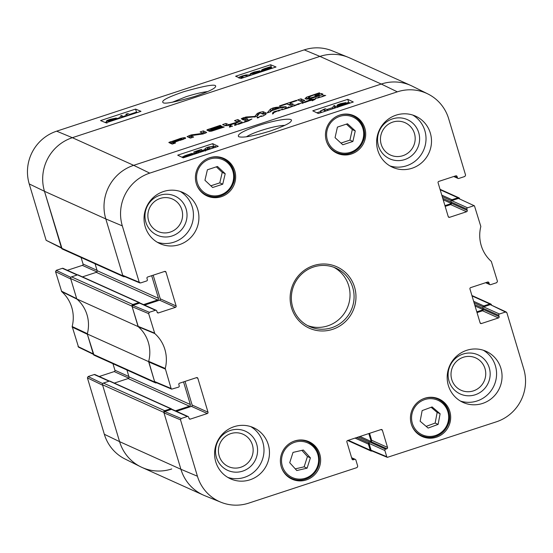 <?xml version="1.0" encoding="UTF-8"?>
<svg xmlns="http://www.w3.org/2000/svg" width="553" height="553" viewBox="0 0 553 553"><rect width="100%" height="100%" fill="white"/><g stroke="black" fill="none" stroke-linecap="round" stroke-linejoin="round"><path stroke-width="0.83" d="M308.685 101.04L304.641 102.547L303.811 102.367L306.797 101.012L304.945 102.367L307.33 100.826L307.254 101.399L308.705 101.109M306.956 100.992L307.15 101.648M235.972 123.886L235.115 124.231L236.007 124.003M230.055 125.6L231.223 125.172L230.283 126.734L232.543 126.202M230.2 126.575L230.318 126.955M230.449 125.351L230.594 125.828M230.131 125.51L230.366 126.291M232.509 126.084L229.364 127.066L230.083 125.669L230.311 126.443M229.364 127.066L229.467 126.443L229.668 127.1M234.7 125.289L234.562 124.833L234.617 125.317L234.562 124.833L235.543 124.335L235.412 125.096A5.91 0.885 163.3 0 1 235.384 125.089L234.638 125.407M235.412 125.096L237.659 124.176L235.46 125.254M235.149 124.446L235.288 124.895M234.859 124.556L235.046 125.172M311.581 99.395L314.761 99.056L316.489 97.888L315.01 99.36L312.217 100.826L314.408 99.291L312.044 99.277L310.171 100.542L312.701 99.706L311.152 100.404L309.362 100.77L309.715 100.148L308 100.715L310.876 99.153L311.422 99.022L310.862 99.637L311.533 99.526M310.876 99.153L310.993 99.561M310.613 99.264L310.772 99.782M309.943 99.948L310.171 100.708M309.715 100.148L309.894 100.764M309.362 100.77L309.459 100.39L309.583 100.791M314.408 99.291L314.526 99.692M315.576 98.171L315.715 98.634M314.761 99.056L314.878 99.457M247.917 120.948L247.378 121.142L247.585 120.478L251.933 118.999L247.979 121.135M247.309 121.259L243.61 122.448L247.329 121.328M247.813 120.367L248.034 121.107M247.716 120.478L247.855 120.948M244.039 122.241L245.428 121.086L246.721 120.803L244.08 122.082A11.876 1.777 163.3 0 1 244.143 122.054L244.08 122.386M244.606 121.75L245.981 121.031L244.64 121.86M238.066 123.831L240.686 122.78L241.343 122.006L241.889 121.874L242.048 122.358L241.626 122.87L243.61 122.448L238.592 124.252L237.928 124.314L238.066 123.831L238.212 124.321M240.776 123.125L239.677 123.098L238.654 123.9L240.838 123.326L240.686 122.78M241.689 122.683L241.689 123.077M242.048 122.358L241.889 121.874L242.041 122.372M241.343 122.006L241.578 122.801M241.046 122.137L241.35 123.132M240.887 122.337L241.136 123.16M238.391 123.582L238.592 124.252M287.968 107.918L288.327 107.075L288.929 106.936L288.41 107.572L288.749 107.683L292.392 105.734L292.122 106.418L293.961 105.817L288.625 107.835L283.91 109.252L285.659 108.029M293.961 105.817L294.251 105.25L293.871 105.243L295.074 104.966L294.949 105.443L298.288 103.77L299.021 103.66L298.973 104.171L302.657 102.319L303.141 102.201L303.355 102.982L302.145 103.287L302.401 102.54L294.009 105.996M288.327 107.075L288.452 107.489M285.611 107.89L286.903 107.607L284.442 109.038L287.733 107.662M302.401 102.54L302.622 103.273M302.159 102.858L302.297 103.307M302.933 102.72L303.092 103.135M302.657 102.319L302.92 103.197M298.288 103.77L298.509 104.517M295.088 105.022L294.998 105.609M294.673 104.966L294.887 105.671M294.251 105.25L294.431 105.865M284.795 108.554L286.164 107.835L284.823 108.665M284.491 108.782L284.228 109.197M282.707 109.176L283.454 109.487L281.954 109.75L281.885 109.39L278.297 111.008L278.581 110.303L279.479 110.068L279.244 110.614L282.687 109.155M281.892 109.238L282.051 109.777M278.885 110.178L279.092 110.863M278.581 110.303L278.781 110.966M278.512 110.635L278.629 111.015M281.912 109.383L282.03 109.771M322.399 96.208L323.775 95.489L322.434 96.312M323.222 95.545L324.514 95.261L322.053 96.685L325.717 95.406L321.514 96.899L323.263 95.683M322.102 96.436L321.839 96.851M321.272 96.906L317.125 98.13L318.735 97.045L319.696 96.844L318.072 97.916L321.404 96.789M260.422 116.199L258.417 117.685L257.318 117.983L257.117 117.222L257.905 117.07L258.085 117.637L260.422 116.199L262.585 116.082L265.958 114.374M261.465 115.936L261.541 116.434M261.106 115.964L261.258 116.483M260.885 116.033L261.023 116.483M257.58 117.091L257.816 117.879M257.117 117.222L257.345 117.983M265.917 114.229L263.124 115.992L260.491 116.448M273.866 112.459L277.06 111.042L272.843 112.439L274.613 111.506L278 110.766L273.922 112.605L273.154 113.766L272.449 113.966L273.071 112.39L274.122 111.996L273.942 112.356M273.071 112.39L273.548 113.247M273.134 112.466L273.424 113.427M273.362 113.51L273.085 112.577L273.355 113.524M273.078 112.743L273.327 113.559M272.871 112.86L273.189 113.724M272.788 113.324L272.94 113.835M277.226 110.738L277.343 111.125M61.929 248.318L44.475 191.29A42.726 41.627 -65.7 0 1 72.346 137.69L319.938 56.399L72.346 137.69A42.726 41.627 114.3 0 0 44.475 191.29L61.542 248.186A1.334 1.3 114.3 0 0 62.24 248.995L123.575 276.638A1.334 1.3 -65.7 0 1 122.877 275.829L105.803 218.933A42.726 41.627 -65.7 0 1 133.681 165.333L381.266 84.042A42.726 41.627 -65.7 0 1 410.962 85.549L349.627 57.906A42.726 41.627 114.3 0 0 319.938 56.399A42.726 41.627 -65.7 0 1 348.183 57.291L332.049 50.758A42.049 40.97 114.3 0 0 304.247 49.881L56.662 131.172A42.049 40.97 114.3 0 0 29.226 183.928L46.141 240.313L61.521 248.117M228.762 124.667L236.746 122.303L237.043 121.812L234.52 120.651L237.818 119.572L240.534 121.003L237.009 122.814L227.608 125.628L225.099 125.683L222.617 124.563L225.914 123.478L228.762 124.667L228.956 125.331M240.444 121.148L240.306 120.692L240.534 121.003M297.68 99.913L300.977 98.835L304.807 100.563L301.509 101.641L297.68 99.913M267.21 112.909L270.362 109.19L272.809 108.049L276.113 107.303L286.164 106.688L282.68 107.828L279.922 107.98L271.495 110.745L270.68 111.768L267.21 112.909M206.704 132.471L203.034 133.964L191.055 135.637L193.626 137.068L190.426 138.119L187.066 136.605L191.103 134.946L202.785 133.349L200.145 131.939L203.345 130.888L206.698 132.444M203.214 133.916L202.999 133.225M190.854 135.727L191.262 137.317L191.939 137.621M211.799 129.803L213.099 130.19L223.626 126.768L224.2 127.031L211.73 131.109L209.601 131.379L206.884 130.155L207.085 129.782L220.267 125.331L220.847 125.593L210.548 129.015L211.225 129.54L221.601 126.132L222.175 126.395L211.799 129.803L212.152 130.985M206.884 130.155L207.085 129.782L207.244 130.321M210.838 130.674L210.382 129.153L210.859 130.695L212.131 130.909M185.628 138.139L174.167 142.398L175.529 143.013L172.232 144.091L168.824 142.501L181.004 138.25L184.612 137.593L185.642 138.098M241.267 118.798L245.857 117.015L254.864 116.427L257.159 113.572L259.744 112.342L263.076 111.637L266.456 113.158L263.145 114.243L259.848 112.909L257.636 115.729L255.59 116.759L245.048 117.768L247.938 119.234L244.64 120.319L241.219 118.722M297.016 100.584L290.166 102.83L293.429 104.296L290.131 105.381L286.869 103.916L280.046 106.155L279.472 105.893L296.443 100.321L297.016 100.584M318.908 95.482L319.44 95.185L318.701 94.84L315.438 95.904L314.899 95.662L321.452 93.512L323 94.204L322.731 94.591L313.689 97.646L309.307 98.849L306.625 99.153L305.007 98.641L306.556 97.183L319.254 92.835L319.828 93.091L312.051 95.641L308.422 97.397L310.44 97.95L318.908 95.482L319.033 95.89M308.422 97.397L309.127 98.883M319.281 95.316L319.413 95.766M318.694 95.558L318.811 95.966M314.187 97.038L314.311 97.446M312.189 97.625L312.321 98.075M310.44 97.95L310.62 98.545M310.088 97.978L310.281 98.628M309.68 97.964L309.908 98.717M308.885 98.932L308.429 97.418L309.245 99.277M319.254 92.835L319.378 93.236M310.558 95.69L310.689 96.118M306.556 97.183L307.012 98.704L308.615 98.04M306.21 99.118L307.012 98.704M321.452 93.512L321.887 94.943M290.166 102.83L290.622 104.344L291.742 104.849M296.443 100.321L296.567 100.729M288.438 104.621L290.505 103.936M263.076 111.637L263.532 113.151L264.769 113.711M261.5 113.455L263.532 113.151M259.744 112.342L259.91 112.895M257.159 113.572L257.615 115.086L258.562 114.457L258.106 112.943M255.196 116.206L255.382 116.821M256.661 116.372L257.615 115.086M254.864 116.427L255.016 116.939M254.249 116.524L254.421 117.105M245.857 117.015L246.057 117.671M243.59 117.644L244.046 119.158L245.124 118.826M243.32 117.734L244.046 119.158M242.511 119.718L243.776 119.248M242.055 118.197L242.387 119.296M245.297 119.407L244.841 117.886L245.311 119.42L246.203 119.807M245.297 119.393L244.848 117.9M180.423 139.902L182.096 139.038L180.776 138.851L172.495 141.644L173.594 142.142L180.423 139.902L180.541 140.31M182.096 139.038L182.303 139.729M181.875 139.308L182.034 139.819M180.976 139.702L181.101 140.123M173.594 142.142L174.008 143.51M172.55 141.492L172.951 143.165L173.842 143.566M185.338 137.766L185.504 138.326M184.612 137.593L184.944 138.699M183.002 137.752L183.762 139.218M182.248 139.543L183.451 139.266M181.004 138.25L181.17 138.796M170.974 141.52L171.43 143.04L172.743 142.605M170.455 143.379L171.43 143.04M169.999 141.865L170.428 143.282M169.142 142.239L169.308 142.778M174.167 142.398L174.458 143.365M212.698 130.204L212.857 130.757M221.601 126.132L221.725 126.54M211.225 129.54L211.675 131.061M210.838 130.66L210.389 129.16M220.267 125.331L220.391 125.738M208.44 130.902L210.679 130.149M207.983 129.388L208.426 130.847M223.626 126.768L223.751 127.176M214.274 129.844L214.398 130.252M213.099 130.19L213.237 130.632M202.785 133.349L202.972 133.985M202.529 133.404L202.723 134.04M202.405 133.425L202.598 134.068M192.299 134.718L192.506 135.423M191.103 134.946L191.297 135.589M189.223 135.492L189.679 137.013L191.559 136.46M188.718 137.351L189.679 137.013M203.345 130.888L203.801 132.409L205.509 133.176M202.287 132.907L203.801 132.409M203.006 133.245L203.207 133.923L203.006 133.245M278.546 108.029L273.486 108.353L271.82 110.241L278.546 108.029L278.657 108.395M271.82 110.241L271.931 110.607M269.622 112.114L271.979 110.033M270.362 109.19L270.818 110.711M276.113 107.303L276.369 108.146M272.809 108.049L273.016 108.747M299.816 100.881L301.426 100.349L303.127 101.116M300.977 98.835L301.426 100.349M229.82 124.577L229.972 125.075M225.914 123.478L226.364 124.999L227.712 125.607M224.753 125.531L226.364 124.999M237.818 119.572L238.274 121.086L239.636 121.701M236.656 121.619L238.274 121.086M237.147 121.916L237.375 122.676M236.746 122.303L236.912 122.849M235.225 122.96L235.357 123.395M233.511 123.561L233.636 123.962M231.721 124.114L231.845 124.529M372.003 450.985L371.865 451.027A1.334 1.3 -65.7 0 1 370.234 450.177L348.321 440.299M164.69 411.55L171.444 409.331L187.322 416.492L181.204 418.503L164.69 411.55L163.992 412.891L180.914 469.283L119.579 441.64A42.726 41.627 114.3 0 0 142.038 467.451L203.373 495.094A42.726 41.627 -65.7 0 1 180.914 469.283L163.84 412.386A1.334 1.3 -65.7 0 1 164.711 410.713L103.383 383.063A1.334 1.3 114.3 0 0 102.512 384.743L119.579 441.64L102.664 385.247L87.415 377.879L104.33 434.271A42.049 40.97 114.3 0 0 125.033 459.011L140.614 466.773A42.726 41.627 -65.7 0 1 119.579 441.64L104.33 434.271M103.383 383.063L109.383 381.093A0.802 0.781 -65.7 0 1 109.936 381.121L171.271 408.771A0.802 0.781 114.3 0 0 170.718 408.736L164.711 410.713M114.305 383.091L128.123 378.549A1.334 1.3 114.3 0 0 128.994 376.876L126.934 369.998M93.409 354.397A1.334 1.3 114.3 0 0 94.107 355.206L155.441 382.849A1.334 1.3 -65.7 0 1 154.736 382.04L148.612 361.627L87.284 333.984L93.409 354.397L154.736 382.04M87.284 333.984A34.715 33.823 114.3 0 0 76.77 298.945L138.105 326.588L131.98 306.175A1.334 1.3 -65.7 0 1 132.851 304.503L71.517 276.859A1.334 1.3 114.3 0 0 70.646 278.532L76.77 298.945M71.517 276.859L77.517 274.889A0.802 0.781 -65.7 0 1 78.077 274.917L139.404 302.56A0.802 0.781 114.3 0 0 138.851 302.532L132.851 304.503M82.438 276.88L96.263 272.346A1.334 1.3 114.3 0 0 97.134 270.673L95.068 263.788M368.823 433.566L371.201 441.488M368.969 443.091L368.934 443.098A0.802 0.781 114.3 0 0 368.416 444.107L370.234 450.177M472.034 295.938L489.827 303.956A1.334 1.3 -65.7 0 1 491.458 304.814L491.479 304.883M489.827 303.956L483.827 305.927A0.802 0.781 114.3 0 0 483.301 306.936L483.315 306.963M483.281 309.721L476.804 311.844M440.167 189.727L457.967 197.753A1.334 1.3 -65.7 0 1 459.591 198.603L459.612 198.672M457.967 197.753L451.96 199.723A0.802 0.781 114.3 0 0 451.442 200.725L451.448 200.76M451.414 203.511L444.944 205.64M124.771 276.597L124.501 276.687A1.334 1.3 -65.7 0 1 123.575 276.638M151.681 275.691L158.462 298.316A1.334 1.3 -65.7 0 1 157.591 299.989L143.524 304.606M139.84 303.079L139.826 303.044A0.802 0.781 114.3 0 0 139.404 302.56M138.105 326.588A34.715 33.823 -65.7 0 1 148.612 361.627M156.637 382.807L156.368 382.89A1.334 1.3 -65.7 0 1 155.441 382.849M183.541 381.902L190.329 404.52A1.334 1.3 -65.7 0 1 189.458 406.199L175.391 410.817M171.7 409.282L171.693 409.255A0.802 0.781 114.3 0 0 171.271 408.771M172.322 102.243L185.856 96.796C194.587 93.996 201.845 92.254 207.624 91.57M102.692 383.588L88.114 376.545L87.415 377.879M88.114 376.545L94.231 374.533L109.038 381.211M109.425 381.086L94.971 374.568A1.071 1.044 114.3 0 0 94.231 374.533M99.25 376.496L114.222 371.581L128.745 378.128M128.897 376.538L114.92 370.24A1.071 1.044 -65.7 0 1 114.222 371.581M114.92 370.24L112.957 363.701M70.825 277.378L56.247 270.334L55.549 271.675L61.687 291.59A35.385 34.48 -65.7 0 1 72.167 326.512L78.547 347.16M56.247 270.334L62.365 268.323L77.178 275M77.558 274.876L63.111 268.364A1.071 1.044 114.3 0 0 62.365 268.323M67.383 270.286L82.362 265.371L96.879 271.917M97.031 270.327L83.054 264.03A1.071 1.044 -65.7 0 1 82.362 265.371M83.054 264.03L81.097 257.491M61.383 291.106L76.68 298.655L70.798 279.037L55.549 271.675M72.167 326.512L87.36 333.694A34.715 33.823 114.3 0 0 76.991 299.138L61.687 291.59M93.789 354.521L87.367 334.275L72.173 327.093M171.734 468.958A42.726 41.627 -65.7 0 1 140.614 466.773M128.718 115.363L125.918 114.194L127.757 113.593L130.301 114.644L133.501 113.241L131.669 114.388M126.492 116.089L125.918 114.194M119.676 118.328L120.519 115.93L122.013 115.439L121.169 117.837M122.593 117.374L122.013 115.439M111.609 120.976L110.448 121.072L112.356 120.07L115.328 119.489L114.934 119.883M114.485 118.833L112.086 119.918L108.333 120.658L110.718 119.393L114.512 118.736M109.37 121.715L108.547 121.695L110.109 120.699L106.446 121.28C106.003 120.976 107.323 120.298 110.4 119.254L116.337 118.045L114.284 119.324L117.181 119.151M108.623 121.957L108.464 121.625L108.568 121.978M106.826 122.552L106.943 123.208M116.337 118.045L116.655 118.826M266.975 68.399L264.134 70.003L262.869 69.844M263.014 69.968L266.878 68.088M269.954 68.026L264.852 69.878L268.703 67.701L270.016 67.853M268.972 68.593L268.703 67.701M269.594 68.289L269.408 67.646M263.477 71.109L263.359 70.722L262.557 70.895L263.47 70.376L261.5 70.286L261.908 71.627M262.703 71.365L262.557 70.895M262.011 71.593L261.659 70.418C261.203 70.037 262.412 69.36 265.288 68.392L270.265 66.816L269.352 67.335L271.226 67.272L271.682 68.42M270.382 67.21L270.265 66.816M271.226 67.272C271.73 67.646 270.5 68.323 267.541 69.319L263.359 70.722M264.403 70.812L264.23 70.231M258.14 71.966L257.995 71.475L254.498 72.167L252.113 73.542L256.053 72.796L260.249 71.219L260.415 72.118M260.511 72.084L260.249 71.219M258.604 72.713L258.548 72.084L255.915 73.1L250.053 74.074L250.447 75.388M250.544 75.36L250.198 74.199L250.62 73.487L254.159 72.035L259.896 70.825L257.995 71.475M260.034 71.289L259.896 70.825M243.838 77.558L241.108 77.551L242.767 76.017L247.087 75.588L246.845 76.57M247.309 76.307L247.087 75.588L247.239 76.355M241.108 77.551L240.659 77.206M241.599 78.298L240.755 78.374M239.207 78.173C238.108 77.717 239.186 76.957 242.435 75.885L246.182 74.904L248.988 74.966L249.41 75.298L249.044 75.851M137.414 112.508L136.494 112.121L129.637 114.374M126.298 115.466L122.407 116.745M119.953 117.554L116.607 118.653M106.563 121.95L105.049 122.448M272.463 68.164L271.495 67.791M261.721 71.005L260.318 71.461M250.26 74.766L249.244 75.097M135.575 109.086L140.987 111.333L105.969 122.828L100.563 120.582L135.575 109.086L136.494 112.121M270.624 64.742L276.03 66.989L241.018 78.485L235.613 76.238L270.624 64.742L271.537 67.777M194.725 96.45C207.651 92.005 214.592 88.763 215.546 86.731C217.101 83.586 206.421 85.273 183.499 91.784C162.451 99.167 162.091 101.137 162.976 102.575C164.289 104.241 174.872 102.194 194.725 96.45M154.778 333.549L148.646 313.634L149.338 312.293L132.824 305.346L132.132 306.68L138.326 326.782A34.715 33.823 -65.7 0 1 148.688 361.337L154.584 381.535L155.172 382.192L171.686 389.139L171.098 388.483L165.257 368.471A35.385 34.48 114.3 0 0 154.778 333.549L138.326 326.782M196.419 377.671L197.85 378.314A1.071 1.044 114.3 0 0 196.543 377.63L179.538 383.215A1.071 1.044 114.3 0 0 178.84 384.556L179.22 385.821A1.071 1.044 -65.7 0 1 178.522 387.155L171.686 389.139M197.85 378.314L208.011 412.199L192.133 405.038A1.071 1.044 -65.7 0 1 191.435 406.379L207.32 413.54A1.071 1.044 114.3 0 0 208.011 412.199M207.32 413.54L190.308 419.119L189.05 418.552M187.322 416.492A1.071 1.044 -65.7 0 1 188.628 417.176L189.008 418.441A1.071 1.044 114.3 0 0 190.308 419.119M351.722 458.064L354.577 459.356A1.071 1.044 -65.7 0 1 355.883 460.041L357.736 466.227L357.044 467.568L248.753 503.119A42.049 40.97 -65.7 0 1 220.951 502.242A42.049 40.97 -65.7 0 1 197.428 476.23L180.506 419.838L181.204 418.503M354.577 459.356L353.326 459.764L352.067 459.197M380.955 429.584L382.379 430.227A1.071 1.044 114.3 0 0 381.072 429.543L347.561 440.547A1.071 1.044 114.3 0 0 346.862 441.888L352.026 459.08A1.071 1.044 114.3 0 0 353.326 459.764M382.379 430.227L387.535 447.418L371.657 440.264A1.071 1.044 -65.7 0 1 370.959 441.605L386.837 448.76A1.071 1.044 114.3 0 0 387.535 447.418M386.837 448.76L385.586 449.174L369.708 442.013A1.071 1.044 114.3 0 0 369.01 443.354L384.895 450.515A1.071 1.044 -65.7 0 1 385.586 449.174M384.895 450.515L386.747 456.702L371.063 450.183L371.651 450.84L387.335 457.359L386.747 456.702M505.553 312.003L499.435 314.007L483.557 306.853L490.304 304.634L506.859 312.687L523.774 369.072A42.049 40.97 -65.7 0 1 496.338 421.828L387.335 457.359M498.737 315.348L499.117 316.613L483.239 309.459L482.859 308.194L498.737 315.348A1.071 1.044 -65.7 0 1 499.435 314.007M477.032 312.604L482.541 310.793L498.419 317.954A1.071 1.044 114.3 0 0 499.117 316.613M498.419 317.954L481.414 323.54L480.149 322.966M487.525 282.085L488.949 282.728A1.071 1.044 114.3 0 0 487.649 282.044L470.638 287.629A1.071 1.044 114.3 0 0 469.946 288.97L480.108 322.855A1.071 1.044 114.3 0 0 481.414 323.54M488.949 282.728L489.329 283.993L486.122 282.548M473.693 205.792L467.568 207.804L451.69 200.642L458.444 198.423L474.453 205.84L480.834 226.488A35.385 34.48 114.3 0 0 491.313 261.41L497.451 281.325L496.753 282.666L490.635 284.677A1.071 1.044 -65.7 0 1 489.329 283.993M466.87 209.145L467.25 210.403L451.372 203.248L450.992 201.983L466.87 209.145A1.071 1.044 -65.7 0 1 467.568 207.804M445.172 206.393L450.674 204.589L466.559 211.744A1.071 1.044 114.3 0 0 467.25 210.403M466.559 211.744L449.548 217.329L448.289 216.762M455.658 175.875L457.089 176.518A1.071 1.044 114.3 0 0 455.783 175.84L438.778 181.419A1.071 1.044 114.3 0 0 438.08 182.76L448.248 216.645A1.071 1.044 114.3 0 0 449.548 217.329M457.089 176.518L457.469 177.783L454.255 176.338M164.559 271.461L165.983 272.104A1.071 1.044 114.3 0 0 164.676 271.419L147.672 277.005A1.071 1.044 114.3 0 0 146.974 278.346L147.354 279.611A1.071 1.044 -65.7 0 1 146.656 280.952L140.538 282.956L139.238 282.279L122.317 225.887A42.049 40.97 -65.7 0 1 149.752 173.13L397.337 91.839A42.049 40.97 -65.7 0 1 427.967 93.989A42.049 40.97 -65.7 0 1 448.67 118.729L465.585 175.121L464.886 176.455L458.769 178.467A1.071 1.044 -65.7 0 1 457.469 177.783M165.983 272.104L176.151 305.989L160.266 298.834A1.071 1.044 -65.7 0 1 159.575 300.175L175.453 307.33A1.071 1.044 114.3 0 0 176.151 305.989M175.453 307.33L158.448 312.915L157.183 312.348M132.824 305.346L139.577 303.127L155.462 310.281A1.071 1.044 -65.7 0 1 156.762 310.966L157.142 312.231A1.071 1.044 114.3 0 0 158.448 312.915M155.462 310.281L149.338 312.293M351.425 153.99A20.558 20.032 -65.7 0 1 337.136 153.264A20.558 20.032 -65.7 0 1 327.321 126.284A20.558 20.032 -65.7 0 1 354.031 115.777A20.558 20.032 -65.7 0 1 365.657 135.54A20.558 20.032 -65.7 0 1 351.425 153.99M436.4 437.209A20.558 20.032 -65.7 0 1 422.105 436.483A20.558 20.032 -65.7 0 1 412.289 409.51A20.558 20.032 -65.7 0 1 439.006 398.996A20.558 20.032 -65.7 0 1 450.633 418.759A20.558 20.032 -65.7 0 1 436.4 437.209M306.348 479.914A20.558 20.032 -65.7 0 1 292.06 479.188A20.558 20.032 -65.7 0 1 282.244 452.209A20.558 20.032 -65.7 0 1 308.954 441.695A20.558 20.032 -65.7 0 1 320.581 461.465A20.558 20.032 -65.7 0 1 306.348 479.914M221.38 196.688A20.558 20.032 -65.7 0 1 207.092 195.962A20.558 20.032 -65.7 0 1 197.276 168.99A20.558 20.032 -65.7 0 1 223.986 158.476A20.558 20.032 -65.7 0 1 235.613 178.239A20.558 20.032 -65.7 0 1 221.38 196.688M412.026 168.257A28.037 27.318 -65.7 0 1 392.54 167.269A28.037 27.318 -65.7 0 1 379.158 130.48A28.037 27.318 -65.7 0 1 415.58 116.144A28.037 27.318 -65.7 0 1 431.437 143.103A28.037 27.318 -65.7 0 1 412.026 168.257M482.582 403.434A28.037 27.318 -65.7 0 1 463.096 402.446A28.037 27.318 -65.7 0 1 449.713 365.657A28.037 27.318 -65.7 0 1 486.135 351.321A28.037 27.318 -65.7 0 1 501.993 378.273A28.037 27.318 -65.7 0 1 482.582 403.434M249.997 479.804A28.037 27.318 -65.7 0 1 230.511 478.815A28.037 27.318 -65.7 0 1 217.129 442.027A28.037 27.318 -65.7 0 1 253.557 427.69A28.037 27.318 -65.7 0 1 269.408 454.642A28.037 27.318 -65.7 0 1 249.997 479.804M179.442 244.626A28.037 27.318 -65.7 0 1 159.955 243.638A28.037 27.318 -65.7 0 1 146.573 206.85A28.037 27.318 -65.7 0 1 182.995 192.513A28.037 27.318 -65.7 0 1 198.852 219.472A28.037 27.318 -65.7 0 1 179.442 244.626M313.489 265.62A33.643 32.779 114.3 0 0 300.535 322.371A33.643 32.779 114.3 0 0 355.116 304.447A33.643 32.779 114.3 0 0 313.489 265.62M392.775 122.089A17.751 17.295 -65.7 0 1 414.736 142.57A17.751 17.295 -65.7 0 1 385.946 152.027A17.751 17.295 -65.7 0 1 392.775 122.089M160.19 198.451A17.751 17.295 -65.7 0 1 182.151 218.94A17.751 17.295 -65.7 0 1 153.361 228.396A17.751 17.295 -65.7 0 1 160.19 198.451M230.746 433.628A17.751 17.295 -65.7 0 1 252.707 454.117A17.751 17.295 -65.7 0 1 223.917 463.566A17.751 17.295 -65.7 0 1 230.746 433.628M463.331 357.259A17.751 17.295 -65.7 0 1 485.292 377.747A17.751 17.295 -65.7 0 1 456.502 387.204A17.751 17.295 -65.7 0 1 463.331 357.259M222.735 184.197L212.649 187.508L204.935 180.264L207.403 169.785L217.488 166.474L225.202 173.725L222.735 184.197L219.783 182.863L222.244 172.391L216.347 166.847M225.202 173.725L222.244 172.391M210.831 185.801L219.783 182.863M223.087 158.656A20.558 20.032 114.3 0 0 221.504 157.55M204.755 194.711A20.558 20.032 114.3 0 0 206.628 195.168M426.156 426.377L435.149 423.066L437.153 412.434L431.14 407.291M438.107 424.393L428.133 428.07L420.142 421.234L422.146 410.603L432.114 406.932L440.112 413.762L438.107 424.393L435.149 423.066M440.112 413.762L437.153 412.434M438.1 399.176A20.558 20.032 114.3 0 0 436.517 398.077M419.768 435.232A20.558 20.032 114.3 0 0 421.642 435.688M340.959 143.082L349.931 140.123L352.296 129.561L346.399 124.142M352.89 141.457L342.805 144.775L335.056 137.662L337.42 127.1L347.505 123.782L355.254 130.895L352.89 141.457L349.931 140.123M355.254 130.895L352.296 129.561M353.132 115.95A20.558 20.032 114.3 0 0 351.549 114.851M334.8 152.013A20.558 20.032 114.3 0 0 336.673 152.469M293.014 452.409L303.334 450.031L310.399 457.849L307.102 468.163L296.781 470.541L289.717 462.723L293.014 452.409M295.274 468.875L304.143 466.829L307.44 456.515L301.883 450.363M307.102 468.163L304.143 466.829M310.399 457.849L307.44 456.515M308.056 441.875A20.558 20.032 114.3 0 0 306.473 440.776M289.724 477.937A20.558 20.032 114.3 0 0 291.597 478.393M156.202 310.323L140.324 303.162A1.071 1.044 114.3 0 0 139.577 303.127M144.596 305.09L159.575 300.175M160.266 298.834L153.181 275.2M427.967 93.989L412.386 86.227A42.726 41.627 114.3 0 0 381.266 84.042L133.681 165.333A42.726 41.627 114.3 0 0 105.803 218.933L122.725 275.325L123.305 275.982L139.819 282.929M451.372 203.248A1.071 1.044 -65.7 0 1 450.674 204.589M451.69 200.642A1.071 1.044 114.3 0 0 450.992 201.983M474.46 205.84L458.444 198.423M483.239 309.459A1.071 1.044 -65.7 0 1 482.541 310.793M483.557 306.853A1.071 1.044 114.3 0 0 482.859 308.194M506.32 312.051L490.304 304.634M371.063 450.183L369.01 443.354M369.708 442.013L370.959 441.605M371.657 440.264L369.57 433.317M197.428 476.23L180.914 469.283A42.726 41.627 114.3 0 0 204.817 495.709L220.951 502.242M188.068 416.527L172.183 409.372A1.071 1.044 114.3 0 0 171.444 409.331M176.462 411.301L191.435 406.379M192.133 405.038L185.041 381.404M326.47 110.821L324.093 109.674L320.505 110.925L325.199 108.706L328.309 110.22M324.618 111.429L324.093 109.674M321.321 112.515L320.899 111.118M321.01 112.618L320.505 110.925M332.519 108.837L333.355 105.996L334.841 105.505L334.005 108.353M335.332 107.918L334.841 105.505M339.065 104.842L340.994 103.791L343.945 103.252L342.044 104.296L339.01 104.787M339.991 105.782L342.321 104.476L346.095 103.791L343.731 105.111L339.908 105.699M340.261 106.3L338.09 106.404L340.123 105.056L337.081 105.374L337.689 107.4M337.683 107.144L337.178 105.471C336.791 105.167 337.938 104.558 340.627 103.639L345.846 102.63L346.095 103.252M345.846 102.63L344.298 103.681L347.989 103.169L347.298 103.985M338.256 106.957L337.973 106.294L338.18 106.978M190.571 155.379L190.28 154.391L191.559 154.612L189.783 155.704M187.93 156.312L186.465 156.665L190.28 154.391M184.564 156.713L187.114 155.144L189.561 154.501L185.732 156.782L184.405 156.561M184.806 157.342L183.202 157.163C182.677 156.734 183.9 156.022 186.859 155.027L191.843 153.458L190.937 153.997L192.769 154.017L192.147 154.93M191.974 153.9L191.843 153.458M183.396 157.805L183.043 157.004L183.292 157.84M196.446 153.52L194.538 153.63L199.944 152.338L202.315 150.9L198.354 151.584L194.165 153.181L193.909 151.875L201.368 149.428L195.776 151.577L195.859 152.282L198.486 151.246L204.23 150.236L204.527 150.865M196.087 153.098L195.949 152.635M194.462 154.169L194.165 153.181M201.969 150.326L201.762 149.614M195.969 152.227L195.776 151.577M204.23 150.236L203.497 151.204M194.677 154.1L194.538 153.63M207.327 148.805L207.147 147.948L208.937 147.174L213.306 146.842L213.769 147.243L211.681 148.487L207.327 148.805L207.147 147.948L207.416 148.854M208.488 149.566L205.426 149.434C204.292 148.881 205.357 148.073 208.619 147.001L215.207 146.22L215.635 146.607L214.917 147.451M205.737 150.464L204.99 149.04L205.592 151.066M350.125 103.058L348.673 102.353L346.081 103.204M337.295 106.086L335.215 106.77M332.899 107.531L326.864 109.515M320.692 111.54L316.848 112.805M205.122 149.49L203.062 150.167M194.151 153.091L191.953 153.817M183.181 156.693L181.799 157.149M318.3 113.51L312.756 110.821L347.768 99.326L353.312 102.008L318.3 113.51M347.768 99.326L348.673 102.353M183.25 157.854L177.707 155.165L212.718 143.662L218.262 146.351L183.25 157.854M212.718 143.662L213.403 145.951M246.389 136.805C249.576 134.752 254.546 132.637 261.306 130.446C271.274 127.259 279.113 125.559 284.809 125.351M258.935 125.393C243.444 130.722 236.698 134.49 238.689 136.715C243.175 137.98 253.758 136.066 270.452 130.971C283.841 126.229 290.74 122.904 291.134 121.003C293.947 117.907 280.489 118.48 258.935 125.393M392.478 118.888A21.484 20.938 114.3 0 0 384.211 155.137A21.484 20.938 114.3 0 0 419.063 143.69A21.484 20.938 114.3 0 0 392.478 118.888M389.872 165.879A28.037 27.318 114.3 0 0 406.552 165.789A28.037 27.318 114.3 0 0 425.81 142.162A28.037 27.318 114.3 0 0 412.773 115.065M159.893 195.257A21.484 20.938 114.3 0 0 151.626 231.507A21.484 20.938 114.3 0 0 186.485 220.059A21.484 20.938 114.3 0 0 159.893 195.257M157.287 242.249A28.037 27.318 114.3 0 0 173.967 242.159A28.037 27.318 114.3 0 0 193.232 218.532A28.037 27.318 114.3 0 0 180.188 191.435M230.449 430.434A21.484 20.938 114.3 0 0 222.182 466.684A21.484 20.938 114.3 0 0 257.041 455.237A21.484 20.938 114.3 0 0 230.449 430.434M227.843 477.426A28.037 27.318 114.3 0 0 244.523 477.336A28.037 27.318 114.3 0 0 263.788 453.709A28.037 27.318 114.3 0 0 250.744 426.612M463.034 354.065A21.484 20.938 114.3 0 0 454.766 390.314A21.484 20.938 114.3 0 0 489.619 378.867A21.484 20.938 114.3 0 0 463.034 354.065M460.428 401.056A28.037 27.318 114.3 0 0 477.108 400.966A28.037 27.318 114.3 0 0 496.366 377.34A28.037 27.318 114.3 0 0 483.329 350.243M313.613 266.988A32.039 31.224 -65.7 0 1 335.885 268.122A32.039 31.224 -65.7 0 1 351.183 310.164A32.039 31.224 -65.7 0 1 309.549 326.546A32.039 31.224 -65.7 0 1 291.431 295.737A32.039 31.224 -65.7 0 1 313.613 266.988M307.558 325.558A32.039 31.224 114.3 0 0 347.132 308.332A32.039 31.224 114.3 0 0 333.825 267.279M272.67 113.483L272.788 113.883M149.752 173.13L133.681 165.333L72.346 137.69L56.662 131.172M397.337 91.839L381.266 84.042L319.938 56.399L304.247 49.881M247.156 116.856L247.385 117.609M242.954 117.858L243.403 119.379M185.034 137.669L185.283 138.499M180.078 138.533L180.209 138.983M179.303 138.782L179.428 139.204M209.034 129.022L209.49 130.543M228.299 124.556L228.562 125.427M359.989 436.462L371.174 441.508M358.399 436.988L369.625 442.047M356.65 437.561L368.934 443.098M355.054 438.087L368.416 444.107M70.646 278.532L131.98 306.175M77.517 274.889L138.851 302.532M122.877 275.829L61.542 248.186M102.512 384.743L163.84 412.386M441.792 195.14L451.96 199.723M128.994 376.876L190.329 404.52M109.383 381.093L170.718 408.736M128.123 378.549L189.458 406.199M475.048 305.982L483.281 309.694M474.619 304.551L482.88 308.277M474.087 302.781L483.301 306.936M473.658 301.344L483.827 305.927M97.134 270.673L158.462 298.316M96.263 272.346L157.591 299.989M442.22 196.571L451.442 200.725M442.753 198.34L451.02 202.066M443.188 199.778L451.414 203.483M122.317 225.887L105.803 218.933L44.475 191.29L29.226 183.928M112.542 120.672L112.356 120.07M110.98 120.257L110.718 119.393M265.751 69.084L265.571 68.482M262.62 71.392L262.35 70.501M267.666 69.733L267.541 69.319M254.802 73.176L254.498 72.167M256.046 73.549L255.915 73.1M243.265 77.676L242.767 76.017M93.257 353.892L78.008 346.524M61.39 247.682L46.141 240.313M202.37 191.006A18.961 18.47 -65.7 0 1 209.774 159.05A18.961 18.47 -65.7 0 1 233.159 181.011A18.961 18.47 -65.7 0 1 202.37 191.006M196.426 184.004A20.026 19.514 114.3 0 0 201.43 191.691A20.026 19.514 114.3 0 0 206.649 195.181A20.026 19.514 114.3 0 0 232.668 184.944A20.026 19.514 114.3 0 0 223.108 158.663A20.026 19.514 114.3 0 0 207.963 158.407M411.895 414.335A18.961 18.47 -65.7 0 1 442.262 403.033A18.961 18.47 -65.7 0 1 436.193 435.259A18.961 18.47 -65.7 0 1 411.895 414.335M411.446 424.524A20.026 19.514 114.3 0 0 421.669 435.702A20.026 19.514 114.3 0 0 447.688 425.464A20.026 19.514 114.3 0 0 438.128 399.19A20.026 19.514 114.3 0 0 422.983 398.927M327.058 130.473A18.961 18.47 -65.7 0 1 357.77 120.243A18.961 18.47 -65.7 0 1 350.609 152.248A18.961 18.47 -65.7 0 1 327.058 130.473M326.47 141.305A20.026 19.514 114.3 0 0 336.701 152.483A20.026 19.514 114.3 0 0 362.72 142.239A20.026 19.514 114.3 0 0 353.16 115.964A20.026 19.514 114.3 0 0 338.014 115.701M317.705 465.757A18.961 18.47 -65.7 0 1 286.26 473.119A18.961 18.47 -65.7 0 1 296.249 441.854A18.961 18.47 -65.7 0 1 317.705 465.757M281.394 467.23A20.026 19.514 114.3 0 0 291.625 478.4A20.026 19.514 114.3 0 0 318.48 465.972A20.026 19.514 114.3 0 0 308.083 441.888A20.026 19.514 114.3 0 0 292.938 441.626M341.222 104.545L340.994 103.791M342.611 105.443L342.321 104.476M187.322 155.835L187.114 155.144M198.693 152.704L198.354 151.584M209.49 149.02L208.937 147.174M213.548 147.644L213.306 146.842M154.474 333.065L138.015 326.298M165.257 368.471L148.688 361.337M148.702 361.918L165.271 369.051M132.132 306.68L148.646 313.634M139.238 282.279L122.725 275.325M171.098 388.483L154.584 381.535M163.992 412.891L180.506 419.838M298.468 104.531L298.33 104.075M273.223 113.683L273.002 112.943M172.895 143.123L172.439 141.603M191.248 137.303L190.792 135.782M370.939 450.985L347.692 440.506M440.043 189.299L458.893 197.794M471.903 295.509L490.76 304.005M249.41 75.298L249.527 75.692M78.54 347.16L93.388 354.328M203.172 193.612L206.649 195.181C217.419 199.46 226.246 195.714 233.124 183.928C236.338 177.534 234.811 164.469 223.108 158.663L219.631 157.1M418.192 434.133L421.669 435.702C432.439 439.981 441.259 436.234 448.144 424.448C451.352 418.054 449.824 404.99 438.128 399.19L434.651 397.621M333.217 150.914L336.701 152.483C347.464 156.762 356.291 153.008 363.169 141.222C366.383 134.835 364.856 121.764 353.16 115.964L349.676 114.395M288.141 476.831L291.625 478.4C299.678 482.887 314.166 478.953 318.507 465.985C321.051 455.167 317.581 447.135 308.083 441.888L304.599 440.319M348.107 103.28L348.224 103.681M192.928 154.176L193.066 154.626M215.635 146.607L215.801 147.16M351.618 457.725L355.323 459.391M485.617 282.714L489.889 284.636M453.75 176.504L458.029 178.432"/></g></svg>
